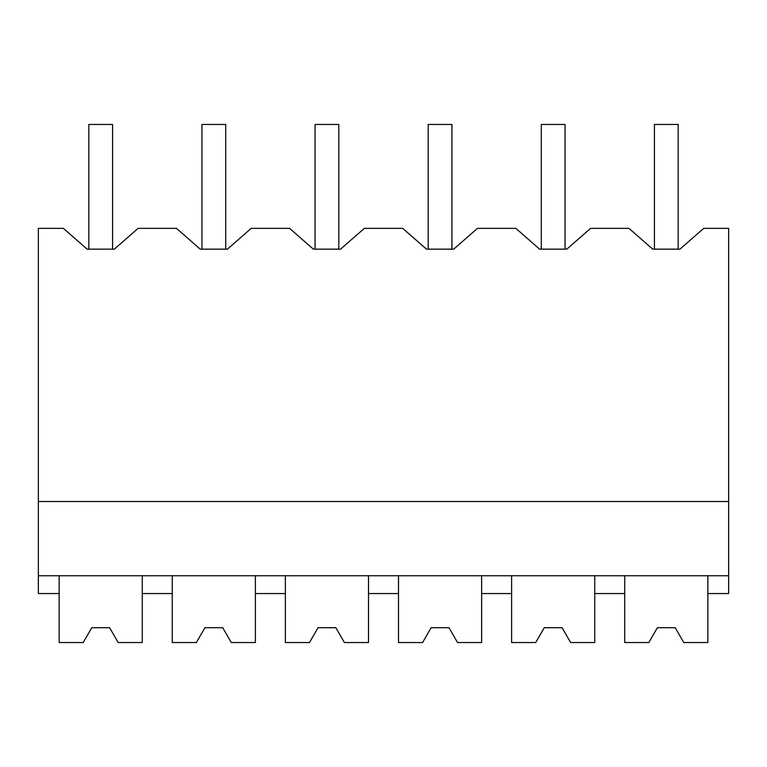 <?xml version="1.0" encoding="UTF-8"?>
<svg xmlns="http://www.w3.org/2000/svg" width="767" height="767" viewBox="0 0 767 767"><rect width="100%" height="100%" fill="white"/><g stroke="black" fill="none" stroke-linecap="round" stroke-linejoin="round"><path stroke-width="1.15" d="M83.219 642.545L91.791 627.703L83.219 642.545L59.136 642.545L59.136 593.562L38.35 593.562L38.35 228.365L63.364 228.365L87.112 249.15L114.341 249.15L138.089 228.365L176.477 228.365L200.235 249.15L227.454 249.15L251.212 228.365L289.6 228.365L313.358 249.15L340.577 249.15L364.335 228.365L402.723 228.365L426.471 249.15L453.7 249.15L477.448 228.365L515.846 228.365L539.594 249.15L566.823 249.15L590.571 228.365L628.959 228.365L652.717 249.15L679.936 249.15L703.694 228.365L728.65 228.365L728.65 593.562L707.864 593.562L707.864 575.739M87.112 249.15L88.828 249.15L88.828 124.455L112.576 124.455L112.576 249.15L114.341 249.15M59.136 593.562L59.136 575.739M38.35 575.739L728.65 575.739M38.35 501.522L728.65 501.522M118.176 642.545L109.604 627.703L91.791 627.703L109.604 627.703L118.176 642.545L142.269 642.545L142.269 575.739M142.269 593.562L172.249 593.562L172.249 575.739M172.249 593.562L172.249 642.545L196.342 642.545L204.914 627.703L222.727 627.703L231.298 642.545L255.382 642.545L255.382 593.562L285.372 593.562L285.372 642.545L309.465 642.545L318.037 627.703L335.85 627.703L344.421 642.545L368.505 642.545L368.505 593.562L398.495 593.562L398.495 642.545L422.579 642.545L431.15 627.703L448.963 627.703L457.535 642.545L481.628 642.545L481.628 593.562L511.618 593.562L511.618 642.545L535.702 642.545L544.273 627.703L562.086 627.703L570.658 642.545L594.751 642.545L594.751 593.562L624.731 593.562L624.731 575.739M594.751 593.562L594.751 575.739M652.717 249.15L654.424 249.15L654.424 124.455L678.172 124.455L678.172 249.15L679.936 249.15M200.235 249.15L201.942 249.15L201.942 124.455L225.699 124.455L225.699 249.15L227.454 249.15M255.382 593.562L255.382 575.739M285.372 593.562L285.372 575.739M313.358 249.15L315.064 249.15L315.064 124.455L338.813 124.455L338.813 249.15L340.577 249.15M368.505 593.562L368.505 575.739M398.495 593.562L398.495 575.739M426.471 249.15L428.187 249.15L428.187 124.455L451.936 124.455L451.936 249.15L453.7 249.15M481.628 593.562L481.628 575.739M511.618 593.562L511.618 575.739M539.594 249.15L541.301 249.15L541.301 124.455L565.058 124.455L565.058 249.15L566.823 249.15M196.342 642.545L204.914 627.703L222.727 627.703L231.298 642.545M309.465 642.545L318.037 627.703L335.85 627.703L344.421 642.545M422.579 642.545L431.15 627.703L448.963 627.703L457.535 642.545M535.702 642.545L544.273 627.703L562.086 627.703L570.658 642.545M648.824 642.545L657.396 627.703L648.824 642.545L624.731 642.545L624.731 593.562M683.781 642.545L675.209 627.703L657.396 627.703L675.209 627.703L683.781 642.545L707.864 642.545L707.864 593.562"/></g></svg>
